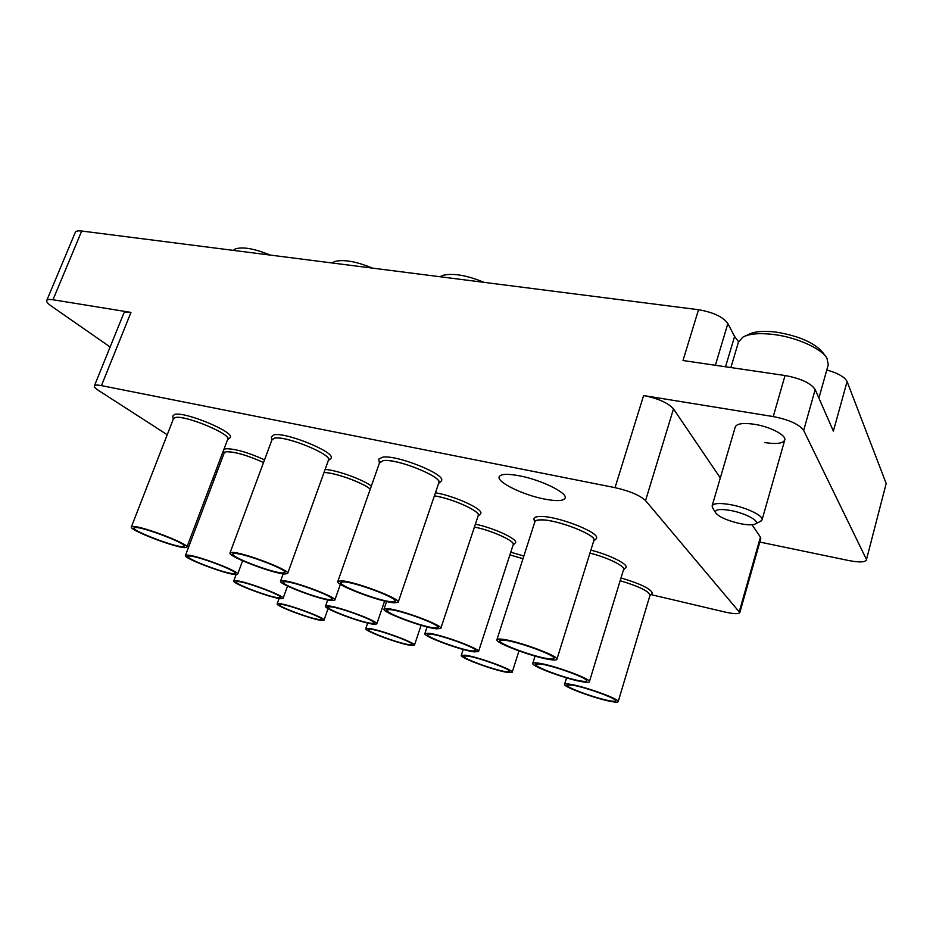 <?xml version="1.0" encoding="UTF-8"?>
<svg xmlns="http://www.w3.org/2000/svg" width="933" height="933" viewBox="0 0 933 933"><rect width="100%" height="100%" fill="white"/><g stroke="black" fill="none" stroke-linecap="round" stroke-linejoin="round"><path stroke-width="1.4" d="M764.932 442.592C776.338 444.341 782.939 443.502 784.735 440.073C786.682 435.373 770.355 426.754 754.657 424.317C743.379 422.696 736.918 423.547 735.286 426.894L712.124 505.884C713.593 503.144 719.984 502.782 731.32 504.8C747.1 507.762 763.789 515.996 762.063 519.868L760.22 521.489M543.694 498.91C522.433 494.688 496.706 482.069 499.19 476.821C500.683 473.894 507.587 473.591 519.891 475.9C541.572 480.017 567.87 493.067 565.141 498.117C563.439 501.126 556.29 501.394 543.694 498.91M651.036 594.613L724.789 612.001C733.711 613.996 738.726 614.194 739.822 612.608L645.554 500.601C639.886 495.318 629.705 491.003 615.034 487.644L101.44 385.621C97.23 384.816 94.874 384.921 94.373 385.924L123.751 313.336C124.369 312.065 126.771 311.75 130.982 312.403L52.983 299.75C49.344 299.19 47.256 299.446 46.732 300.519C46.323 301.779 47.84 303.61 51.257 306.024L110.129 346.994M826.79 369.993C837.962 373.142 844.727 376.99 847.082 381.55L886.187 483.492L866.36 560.022C864.914 562.331 859.071 562.517 848.832 560.558L759.824 542.061M866.36 560.022L886.187 483.492M46.732 300.519L75.305 232.317C75.923 231.022 78.057 230.591 81.707 231.022L698.514 309.721L682.991 360.523L785.038 375.521C800.852 378.46 810.894 383.136 815.174 389.551L803.675 430.428L866.197 558.925M803.675 430.428C799.254 424.34 789.12 419.722 773.247 416.573L643.618 395.545C658.185 398.449 668.145 402.904 673.486 408.899L645.554 500.601M739.368 611.383L760.43 537.14L752.033 524.754M720.311 477.964L673.486 408.899M760.43 537.14L760.803 538.598L739.822 612.608M815.174 389.551L833.379 431.139L847.082 381.55M698.514 309.721C713.244 312.252 723.028 316.858 727.868 323.553L715.366 365.281M738.563 341.711L734.574 336.451L727.868 323.553M94.373 385.924C94.058 386.938 95.504 388.49 98.7 390.565L167.24 434.743M217.249 466.966L218.59 467.841M281.404 604.421L279.433 604.596C277.218 606.298 310.479 618.719 319.506 619.605L321.78 619.36C323.25 617.459 289.755 605.05 281.404 604.421M321.477 620.387L323.996 620.177C326.223 618.264 288.682 604.292 279.375 603.616L277.171 603.861C275.328 605.914 311.599 619.419 321.477 620.387M215.815 475.177L214.31 474.734M215.546 471.457L217.051 471.923M212.876 478.512L214.31 479.154M745.339 335.973L748.604 334.469C754.505 331.39 763.742 330.62 776.326 332.136C799.721 336.09 815.407 343.146 823.396 353.292L825.46 356.173M818.906 398.076L828.271 364.686L827.011 358.33C821.658 348.615 796.782 337.373 774.017 334.539C759.847 332.813 749.467 333.664 742.901 337.105L738.481 341.956L730.889 367.567M740.254 523.658C747.904 525.139 752.989 525.197 755.532 523.845C760.36 521.325 745.77 513.325 731.099 510.573C720.008 508.66 714.806 509.336 715.494 512.59C718.83 516.905 727.087 520.591 740.254 523.658M712.8 508.193L712.124 505.884M237.915 581.516L236.131 581.76C233.693 583.685 269.649 597.237 278.664 597.843L280.763 597.505C282.384 595.359 246.172 581.819 237.915 581.516M280.775 598.683L283.096 598.38C285.556 596.21 244.959 580.967 235.746 580.641L233.751 580.979C231.734 583.3 270.908 598.018 280.775 598.683M189.539 556.033L187.965 556.336C185.259 558.529 224.375 573.433 233.308 573.655L235.198 573.235C236.982 570.798 197.609 555.928 189.539 556.033M223.593 450.196L224.118 453.228L226.136 451.724C234.964 451.665 247.432 455.269 263.538 462.523C247.49 455.316 235.058 451.724 226.241 451.77L224.282 452.773L185.434 555.497C183.218 558.144 225.798 574.308 235.571 574.576L237.658 574.18C240.399 571.719 196.21 554.96 187.195 555.088L185.434 555.497M264.552 459.806C247.723 452.307 234.778 448.621 225.728 448.75L223.85 449.508M135.378 527.507L134.06 527.856C131.04 530.364 173.9 546.89 182.623 546.645L184.279 546.132C186.273 543.356 143.134 526.877 135.378 527.507M186.892 547.158L227.734 439.245C231.641 434.16 184.547 414.695 175.171 417.622L173.48 418.672L131.355 526.947C128.906 529.991 175.521 547.881 185.061 547.636L186.892 547.158C189.97 544.359 141.513 525.757 132.848 526.48L131.355 526.947M227.547 439.746L227.57 439.723C234.451 435.501 185.014 414.52 175.054 417.564L173.293 419.174L172.815 416.433M229.716 438.02L230.288 437.344C234.463 431.909 184.536 411.243 174.623 414.415L172.757 416.106M270.337 255.094C254.208 248.54 242.475 246.51 235.128 249.018L233.32 250.371M370.821 629.239L368.103 629.39C365.853 631.198 398.636 643.373 409.039 644.633L412.118 644.4C413.564 642.394 380.489 630.23 370.821 629.239M411.021 645.426L414.427 645.239C416.654 643.199 379.579 629.507 368.78 628.41L365.771 628.644C363.905 630.813 399.639 644.038 411.021 645.426M330.515 606.777L327.984 607.021C325.489 609.074 360.908 622.346 371.462 623.361L374.366 623.022C375.964 620.725 340.253 607.476 330.515 606.777M373.573 624.212L376.804 623.92C379.276 621.6 339.215 606.66 328.334 605.89L325.512 606.228C323.471 608.701 362.039 623.092 373.573 624.212M285.486 581.679L283.177 582.017C280.39 584.361 318.888 598.951 329.536 599.627L332.253 599.161C334.014 596.549 295.213 582.005 285.486 581.679M370.261 489.16C362.984 482.676 334.702 472.483 324.019 472.518M331.81 600.56L334.819 600.129C337.583 597.482 294.012 581.061 283.131 580.711L280.553 581.166C278.291 584.011 320.171 599.802 331.81 600.56M370.273 489.114C362.867 482.618 334.807 472.506 324.043 472.471M371.357 486.046C362.669 479.422 336.755 470.092 325.127 469.439M234.836 553.444L232.784 553.864C229.658 556.581 271.806 572.757 282.466 572.99L284.95 572.395C286.932 569.387 244.446 553.281 234.836 553.444M287.667 573.457L328.498 460.086C332.451 454.593 286.046 435.606 274.629 438.16L272.074 439.525L229.996 552.966C227.477 556.231 273.276 573.725 284.927 574.005L287.667 573.457C290.793 570.401 243.035 552.184 232.282 552.394L229.996 552.966M330.469 458.849L328.299 460.634C335.414 455.992 286.629 435.443 274.5 438.102L271.865 440.073L271.351 437.309M330.76 458.616L331.122 458.056C335.355 452.19 286.139 432.037 274.057 434.813L271.281 436.936M372.477 268.121C355.846 261.31 343.169 259.141 334.434 261.613L332.136 262.978M467.398 656.039L463.724 656.156C461.438 658.045 493.755 669.964 505.651 671.632L509.745 671.457C511.156 669.323 478.512 657.427 467.398 656.039M523.005 558.704L509.896 554.902L523.005 558.68M507.622 672.436L512.17 672.32C514.386 670.151 477.766 656.739 465.345 655.211L461.275 655.398C459.421 657.672 494.63 670.594 507.622 672.436M523.856 556.033L510.759 552.219M430.976 634.172L427.442 634.405C424.912 636.574 459.771 649.543 471.981 651.001L475.97 650.686C477.533 648.26 442.312 635.315 430.976 634.172M478.524 651.607C480.996 649.135 441.461 634.533 428.772 633.274L424.865 633.612C422.812 636.224 460.762 650.266 474.104 651.875L478.524 651.607L513.22 544.65C515.343 541.198 491.703 530.411 474.43 527.052C492.694 530.574 517.22 542.143 513.08 545.105L515.599 542.691C517.792 539.064 493.697 527.903 475.375 524.183M390.076 609.622L386.74 609.984C383.906 612.491 421.751 626.719 434.265 627.897L438.102 627.408C439.828 624.62 401.61 610.427 390.076 609.622M440.796 628.41C443.572 625.565 400.607 609.529 387.708 608.654L384.011 609.132C381.725 612.153 422.882 627.536 436.551 628.842L440.796 628.41L478.244 515.552C480.868 511.424 452.423 498.56 434.393 495.855M480.168 514.27L478.058 516.101C483.107 512.567 453.52 498.7 434.405 495.82M480.437 514.036L480.775 513.5C483.481 509.185 454.733 495.936 435.443 492.776M343.834 581.865L340.755 582.355C337.536 585.271 378.926 601.039 391.708 601.82L395.335 601.155C397.283 597.913 355.485 582.227 343.834 581.865M398.193 602.24L438.825 482.816C442.802 476.926 397.085 458.511 383.428 460.622L379.673 462.371L337.828 581.446C335.274 584.956 380.232 601.972 394.181 602.846L398.193 602.24C401.342 598.939 354.318 581.177 341.268 580.804L337.828 581.446M438.615 483.434C445.799 478.326 397.785 458.36 383.311 460.564L379.463 462.978L378.891 460.179M440.796 481.591L441.531 480.658C445.787 474.349 397.306 454.803 382.857 457.123L378.88 458.989L378.798 459.747M484.052 282.361C466.92 275.258 453.17 272.926 442.813 275.363L439.933 276.728M572.034 685.079L567.112 685.102C564.815 687.096 596.7 698.735 610.182 700.846C613.692 701.441 615.512 701.418 615.617 700.765C616.981 698.537 584.699 686.898 572.034 685.079M618.182 701.663C620.375 699.377 584.151 686.256 569.993 684.239C566.599 683.702 564.78 683.737 564.547 684.344C562.704 686.723 597.423 699.342 612.165 701.663C615.908 702.304 617.914 702.292 618.182 701.663L650.021 595.207C648.703 591.114 638.755 586.286 620.165 580.723M651.887 593.843L649.904 595.639C649.916 591.685 640.003 586.705 620.165 580.699M652.097 593.656L652.342 593.225C651.012 588.898 640.563 583.801 621.016 577.924M540.312 664.004L535.472 664.168C532.918 666.465 567.252 679.107 581.271 681.067C584.758 681.591 586.554 681.51 586.67 680.798C588.175 678.233 553.397 665.614 540.312 664.004M589.376 681.755C591.814 679.131 552.756 664.879 538.119 663.095C534.796 662.628 533 662.722 532.766 663.363C530.725 666.115 568.08 679.795 583.382 681.941C587.09 682.513 589.085 682.455 589.376 681.755L623.594 569.445C625.262 566.191 607.325 557.421 589.936 553.117C608.433 557.666 626.999 567.101 623.442 569.958L626.066 567.357C627.816 563.917 609.191 554.727 590.869 550.143M504.52 640.213L499.808 640.551C496.927 643.21 534.143 657.054 548.697 658.78C552.138 659.234 553.922 659.083 554.039 658.313C555.706 655.339 518.013 641.542 504.52 640.213M556.896 659.339L593.866 540.499C597.33 535.076 556.01 519.098 540.464 519.926C537.151 519.996 535.297 520.614 534.889 521.78L496.916 639.7C494.642 642.884 535.087 657.835 550.983 659.736C554.622 660.226 556.593 660.097 556.896 659.339C559.648 656.296 517.267 640.691 502.152 639.222C498.922 638.837 497.184 639 496.916 639.7M595.814 539.192L593.68 541.093C600.176 536.335 556.803 519.005 540.347 519.868C536.452 519.961 534.574 520.801 534.702 522.375L534.061 519.599M596.129 538.912L596.49 538.294C600.187 532.498 556.371 515.541 539.915 516.485C536.417 516.579 534.457 517.244 534.026 518.491L533.968 519.203M615.034 487.644L643.618 395.545M773.247 416.573L785.038 375.521M81.707 231.022L52.983 299.75M130.982 312.403L101.44 385.621M725.536 366.774L734.574 336.451M328.078 608.584L323.996 620.177M279.119 598.45L277.171 603.861M755.532 523.845L761.083 521.057M762.063 519.868L784.735 440.073M715.494 512.59L712.311 507.389M287.527 586.052L283.096 598.38M236.096 574.6L233.751 580.979M242.603 560.78L237.658 574.18M227.57 439.723L229.973 437.81M421.11 625.297L414.427 645.239M367.684 623.081L365.771 628.644M384.629 601.062L376.804 623.92M327.74 599.907L325.512 606.228M340.382 584.245L334.819 600.129M283.2 573.818L280.553 581.166M518.97 650.931L512.17 672.32M463.223 649.461L461.275 655.398M427.092 626.929L424.865 633.612M386.612 601.528L384.011 609.132M438.615 483.446L441.122 481.3M566.541 677.871L564.547 684.344M535.052 656.109L532.766 663.363"/></g></svg>
